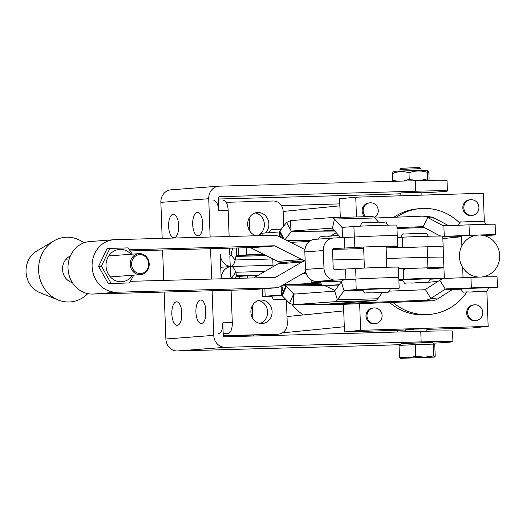 <?xml version="1.0" encoding="UTF-8"?>
<svg xmlns="http://www.w3.org/2000/svg" width="526" height="526" viewBox="0 0 526 526"><rect width="100%" height="100%" fill="white"/><g stroke="black" fill="none" stroke-linecap="round" stroke-linejoin="round"><path stroke-width="0.79" d="M176.44 301.839A11.75 5.05 -91.6 0 0 171.824 313.838A11.75 5.05 -91.6 0 0 177.196 325.318A11.75 5.05 -91.6 0 0 177.301 325.318A11.75 5.05 -91.6 0 0 181.917 313.318A11.75 5.05 -91.6 0 0 176.545 301.832A11.75 5.05 -91.6 0 0 176.44 301.839M181.503 309.433A11.75 5.05 -91.6 0 0 181.726 317.454A11.75 5.05 -91.6 0 1 181.503 309.433M200.524 300.004A11.75 5.05 -91.6 0 0 195.909 312.003A11.75 5.05 -91.6 0 0 201.28 323.483A11.75 5.05 -91.6 0 0 201.386 323.477A11.75 5.05 -91.6 0 0 206.001 311.477A11.75 5.05 -91.6 0 0 200.63 299.998A11.75 5.05 -91.6 0 0 200.524 300.004M205.587 307.598A11.75 5.05 -91.6 0 0 205.811 315.62A11.75 5.05 -91.6 0 1 205.587 307.598M197.309 212.419A11.75 5.05 -91.6 0 0 192.694 224.411A11.75 5.05 -91.6 0 0 198.065 235.898A11.75 5.05 -91.6 0 0 198.17 235.891A11.75 5.05 -91.6 0 0 202.786 223.892A11.75 5.05 -91.6 0 0 197.414 212.412A11.75 5.05 -91.6 0 0 197.309 212.419M202.379 220.013A11.75 5.05 -91.6 0 0 202.595 228.034A11.75 5.05 -91.6 0 1 202.379 220.013M173.225 214.253A11.75 5.05 -91.6 0 0 168.609 226.252A11.75 5.05 -91.6 0 0 173.981 237.732A11.75 5.05 -91.6 0 0 174.086 237.726A11.75 5.05 -91.6 0 0 178.702 225.726A11.75 5.05 -91.6 0 0 173.33 214.246A11.75 5.05 -91.6 0 0 173.225 214.253M178.294 221.847A11.75 5.05 -91.6 0 0 178.511 229.869A11.75 5.05 -91.6 0 1 178.294 221.847M420.807 192.253L400.799 192.897L400.904 195.797M212.109 290.753L213.747 335.364A12.276 11.079 85.6 0 0 225.266 347.318L421.148 341.887A55.756 1.045 -2.1 0 1 452.932 341.67A55.756 1.045 -2.1 0 1 447.527 342.321A55.756 1.045 -2.1 0 1 433.043 343.202M400.437 344.642A55.756 1.045 -2.1 0 1 373.282 345.536L177.4 350.967A12.276 11.079 85.6 0 1 165.874 339.007L164.158 292.081M447.409 191.017L447.021 180.503A55.756 1.045 177.9 0 0 415.238 180.72L415.625 191.234A55.756 1.045 -2.1 0 1 447.409 191.017A55.756 1.045 -2.1 0 1 442.004 191.661A55.756 1.045 -2.1 0 1 421.852 192.832M400.832 193.759A55.756 1.045 -2.1 0 1 367.759 194.883L218.244 199.025M218.658 333.694A10.52 4.524 -91.6 0 0 222.787 322.839L223.234 335.101A1.756 1.585 85.6 0 0 224.885 336.804L420.761 331.38L421.148 341.887M415.625 191.234L219.743 196.665A1.756 1.585 85.6 0 0 218.224 198.46L218.678 210.722A10.52 4.524 -91.6 0 0 213.872 200.551M415.238 180.72L219.362 186.151A12.276 11.079 85.6 0 0 218.875 186.178A12.276 11.079 85.6 0 0 208.73 198.723L210.137 237.029M231.078 255.031A1.756 0.756 -91.6 0 1 230.46 255.958L229.842 256.004L230.224 266.393A12.276 11.079 85.6 0 1 220.282 254.518L221.17 278.813A12.276 11.079 85.6 0 1 230.23 266.643L230.842 266.472A12.276 5.28 -91.6 0 0 235.181 259.989L231.078 255.031L231.821 251.461A12.276 5.28 88.4 0 1 232.886 248.088M210.564 248.706L211.682 279.076M218.875 186.178L171.009 189.827A12.276 11.079 85.6 0 0 160.864 202.365L162.186 238.357M162.613 250.034L163.724 280.404M452.932 341.67L452.544 331.156A55.756 1.045 177.9 0 0 420.761 331.38M256.438 235.747A11.75 10.605 -94.4 0 1 247.68 223.504A11.75 10.605 -94.4 0 1 257.392 212.504A11.75 10.605 -94.4 0 1 257.852 212.484A11.75 10.605 -94.4 0 1 268.076 219.881A11.75 10.605 -94.4 0 1 265.492 232.952M263.348 254.117L246.609 254.886A17.536 0.329 177.9 0 0 238.62 255.334L236.542 255.491A1.756 0.756 88.4 0 0 235.924 256.418L235.181 259.989L272.777 258.95M440.433 247.016A28.056 0.526 177.9 0 0 443.148 246.687L442.767 236.181A28.056 0.526 177.9 0 0 402.193 237.193L397.314 237.423M386.505 258.45L427.546 257.313L427.158 246.799A28.056 0.526 -2.1 0 1 443.148 246.687A28.056 0.526 177.9 0 0 402.581 247.707M309.367 241.473L290.483 242.341M230.224 266.393L230.842 266.472A12.276 5.28 88.4 0 1 230.953 266.465A12.276 5.28 88.4 0 1 235.635 272.251L231.913 277.807L232.117 278.51M229.553 248.18L229.777 254.255A1.756 1.585 85.6 0 0 230.736 255.807M223.359 200.288L223.267 200.288A10.52 4.524 88.4 0 1 223.359 200.288A10.52 4.524 88.4 0 1 228.172 210.459L218.678 210.722M229.126 236.503L228.172 210.459M255.149 212.951A11.75 10.605 -94.4 0 1 263.874 221.183A11.75 10.605 -94.4 0 1 260.968 233.307M260.285 233.939A11.75 10.605 -94.4 0 1 257.207 235.727M226.134 202.313L273.27 201.004A10.52 9.494 85.6 0 1 283.146 211.255L283.698 226.298M261.922 323.549A11.75 10.605 -94.4 0 1 250.902 312.359A11.75 10.605 -94.4 0 1 260.6 300.096A11.75 10.605 -94.4 0 1 261.06 300.07A11.75 10.605 -94.4 0 1 272.08 311.26A11.75 10.605 -94.4 0 1 262.389 323.523A11.75 10.605 -94.4 0 1 261.922 323.549M430.275 279.194L432.175 279.102A28.056 0.526 177.9 0 0 441.59 278.55A28.056 0.526 177.9 0 0 444.306 278.221A28.056 0.526 177.9 0 0 403.738 279.24L398.853 279.464M231.262 276.978L231.23 276.978A1.756 0.756 88.4 0 1 231.243 276.978L230.612 277.024L230.23 266.643M231.387 277.005L230.612 277.024M258.536 275.085L236.628 275.69L235.635 272.251L264.821 271.442M231.243 276.978A1.756 0.756 88.4 0 1 231.913 277.807M234.793 278.432L236.628 275.69A1.756 0.756 -91.6 0 0 237.298 276.518A1.756 0.756 -91.6 0 0 237.311 276.518L239.396 276.36L239.461 278.307M427.119 268.812A28.056 0.526 177.9 0 0 443.924 267.714A28.056 0.526 177.9 0 0 403.35 268.727L398.471 268.95M320.183 283.087L283.317 284.783M306.158 273.204L303.068 273.349M257.944 275.427L247.378 275.913A17.536 0.329 177.9 0 0 239.396 276.36M398.905 280.752L402.383 280.582M231.578 277.143A1.756 1.585 85.6 0 0 230.677 278.55M223.188 333.806L228.153 333.431L223.182 333.563M222.787 322.839L232.282 322.576L231.092 290.227M232.282 322.576A10.52 4.524 88.4 0 1 228.153 333.431M258.365 300.537A11.75 10.605 -94.4 0 1 267.55 311.346A11.75 10.605 -94.4 0 1 260.107 323.424M273.632 334.49L278.149 334.141A10.52 9.494 85.6 0 0 278.563 334.122L274.046 334.464A10.52 9.494 -94.4 0 1 273.632 334.49L223.432 335.877M278.149 334.141L223.34 335.66M278.563 334.122A10.52 9.494 85.6 0 0 287.255 323.372L286.4 299.945M479.206 277.097A21.04 20.139 -95.7 0 1 459.428 256.695A21.04 20.139 -95.7 0 1 477.49 235.135A21.04 20.139 -95.7 0 1 499.7 255.445A21.04 20.139 -95.7 0 1 481.645 277.005A21.04 20.139 -95.7 0 1 481.481 277.024L481.645 277.005M488.68 288.031A22.796 0.427 177.9 0 0 494.854 287.663A22.796 0.427 177.9 0 0 497.445 287.367A22.796 0.427 177.9 0 0 471.335 287.9L446.186 288.892L452.847 289.497A1.756 1.736 -84.8 0 0 451.992 289.767L437.514 298.985A12.276 12.137 95.2 0 1 431.504 300.865L342.834 304.337M389.411 291.134L424.456 289.754A1.756 1.736 -84.8 0 0 425.317 289.484L439.795 280.266L445.325 289.162L430.847 298.38A12.276 12.137 -84.8 0 1 424.844 300.261L326.633 304.133L375.025 300.622L334.648 301.7L293.653 304.679L293.265 294.172L334.266 291.194A1.756 0.815 -91.5 0 0 334.661 290.931L341.269 281.791A12.276 5.687 88.5 0 1 344.05 279.944L355.826 279.089L356.214 289.596L344.438 290.451A1.756 0.815 88.5 0 0 344.037 290.72L337.429 299.853L334.661 290.931M293.291 294.79L289.55 303.278L281.699 295.224L285.802 285.907L293.653 293.962L293.265 294.172M324.509 285.467A12.276 10.362 -90.4 0 1 324.785 285.631L334.977 290.497M282.304 295.599L286.407 286.282M281.344 295.033L265.163 296.21A22.796 0.427 177.9 0 0 262.573 296.506A22.796 0.427 177.9 0 0 271.363 296.519M281.699 295.224A1.756 1.479 89.6 0 0 281.338 295.066L281.186 286.019M320.919 284.31L283.836 284.487M281.476 294.336L283.258 284.822M283.277 284.809A12.276 10.362 89.6 0 1 285.802 285.907L324.785 285.631M289.55 303.278L293.363 304.692L343.248 304.337M451.992 289.767L445.325 289.162A1.756 1.736 95.2 0 1 446.186 288.892M439.795 280.266A12.276 12.137 95.2 0 1 445.798 278.385L470.948 277.393L471.335 287.9M497.445 287.367L497.057 276.86A22.796 0.427 177.9 0 0 470.948 277.393M452.847 289.497L460.697 289.188M382.33 292.515L377.806 298.768A12.276 5.687 88.5 0 1 375.025 300.622M334.648 301.7A12.276 5.687 -91.5 0 0 337.429 299.853L377.806 298.768M390.404 288.965L396.584 288.511A22.796 0.427 177.9 0 0 399.175 288.222A22.796 0.427 177.9 0 0 381.823 288.439A22.796 0.427 177.9 0 0 356.214 289.596M386.091 247.102L394.842 246.484A22.796 0.427 177.9 0 0 397.636 246.175A22.796 0.427 177.9 0 0 380.489 246.385A22.796 0.427 177.9 0 0 354.872 247.536L334.023 248.535A1.756 1.539 85.9 0 0 332.55 250.33L333.195 267.846A1.756 1.539 85.9 0 0 334.792 269.555L355.642 268.556A22.796 0.427 -2.1 0 1 381.258 267.412A22.796 0.427 -2.1 0 1 398.406 267.195L398.793 277.708A22.796 0.427 177.9 0 0 381.435 277.932A22.796 0.427 177.9 0 0 355.826 279.089M484.045 235.609A22.796 0.427 177.9 0 0 492.928 235.109A22.796 0.427 177.9 0 0 495.518 234.813A22.796 0.427 177.9 0 0 469.409 235.346L444.26 236.338L450.92 236.943L461.545 236.522M333.997 230.164L323.931 230.559L333.714 229.849M331.952 228.126A1.756 0.815 88.5 0 1 331.972 228.126L290.95 231.105L290.569 220.591L331.564 217.613A12.276 5.687 88.5 0 1 331.689 217.613A12.276 5.687 88.5 0 1 334.464 219.053L341.709 227.179A1.756 0.815 -91.5 0 0 342.104 227.39A1.756 0.815 -91.5 0 0 342.124 227.39L353.899 226.535L354.287 237.042A22.796 0.427 177.9 0 1 379.897 235.885A22.796 0.427 177.9 0 1 397.248 235.668A22.796 0.427 177.9 0 1 394.658 235.957M396.985 228.547L424.12 227.475M441.176 236.062A12.276 12.137 -84.8 0 1 438.132 234.938L423.016 226.884A1.756 1.736 95.2 0 0 422.141 226.686L396.959 227.679M495.518 234.813L495.13 224.306A22.796 0.427 177.9 0 0 469.021 224.839L443.872 225.832A1.756 1.736 -84.8 0 1 442.997 225.628L427.881 217.58A12.276 12.137 95.2 0 0 421.76 216.173L374.887 218.02M330.847 235.839L336.305 232.755M334.799 231.059L291.358 231.368L285.105 239.639M290.931 230.579L286.585 222.478L279.372 231.69A1.756 1.479 -90.4 0 1 279.017 231.887L279.234 232.689M284.204 239.185L279.944 231.256M291.358 231.368L334.562 230.796M286.585 222.478L290.569 220.591M279.043 231.973L262.855 233.143A22.796 0.427 177.9 0 0 260.265 233.439L260.344 235.641M279.385 236.766L279.234 232.768M280.463 237.305L279.201 232.558M423.016 226.884L427.881 217.58L434.548 218.185A12.276 12.137 -84.8 0 0 429.979 216.817L423.312 216.212M450.92 236.943A12.276 12.137 95.2 0 1 449.362 236.904L442.767 236.305A12.276 12.137 -84.8 0 0 444.26 236.338L443.872 225.832M434.548 218.185L448.56 225.647M378.556 222.143L374.841 217.968A12.276 5.687 -91.5 0 0 372.06 216.528A12.276 5.687 -91.5 0 0 371.941 216.534L331.807 217.613M331.972 228.126A1.756 0.815 88.5 0 1 332.366 228.33L334.464 219.053L374.841 217.968M397.248 235.668L396.867 225.154A22.796 0.427 177.9 0 0 379.509 225.378A22.796 0.427 177.9 0 0 353.899 226.535M332.366 228.33L339.612 236.463A12.276 5.687 -91.5 0 0 341.624 237.818M430.288 278.734L402.258 279.766C406.559 285.427 401.246 282.324 411.851 283.1L427.105 282.377C427.901 283.179 428.96 281.962 430.288 278.734M304.942 249.6L278.609 236.378A12.276 11.079 85.6 0 0 273.711 235.267L114.878 239.672A26.3 23.736 85.6 0 0 113.846 239.725A26.3 23.736 85.6 0 0 92.109 266.603A26.3 23.736 85.6 0 0 116.805 292.226L275.637 287.821A12.276 11.079 85.6 0 0 276.124 287.801A12.276 11.079 85.6 0 0 280.45 286.446L305.77 271.778M113.846 239.725L89.762 241.559A26.3 23.736 85.6 0 0 68.025 268.438A26.3 23.736 85.6 0 0 92.721 294.06L251.553 289.655A12.276 11.079 85.6 0 0 252.039 289.635L276.124 287.801M444.306 278.221L443.924 267.714A28.056 0.526 177.9 0 0 427.927 267.819L427.546 257.313A28.056 0.526 -2.1 0 1 443.536 257.201L443.536 257.201A28.056 0.526 177.9 0 0 427.546 257.313L386.505 258.444M364.071 259.068L332.905 259.929L364.071 259.068M427.158 246.799L386.117 247.937M363.683 248.555L332.741 249.416M403.843 269.66A28.056 0.526 177.9 0 0 404.691 269.634M398.458 268.641L427.927 267.819M304.692 272.402L305.915 272.369M305.159 260.567A12.276 11.079 -94.4 0 1 301.891 259.548L274.796 245.938A1.756 1.585 85.6 0 0 274.099 245.78L129.501 249.784M282.561 262.494A12.276 11.079 -94.4 0 1 277.807 261.383L250.711 247.772A1.756 1.585 85.6 0 0 250.014 247.614L130.277 250.935M130.402 281.325L275.256 277.314A1.756 1.585 85.6 0 0 275.94 277.117L301.983 262.033A12.276 11.079 -94.4 0 1 305.165 260.837M253.65 277.912L277.899 263.868A12.276 11.079 -94.4 0 1 282.225 262.52L305.165 260.771M70.359 256.004A14.024 12.657 85.6 0 0 62.706 271.146A14.024 12.657 85.6 0 0 72.391 282.666M87.816 293.633A32.408 29.252 -94.4 0 1 58.202 300.024L39.825 292.614A22.796 20.573 -94.4 0 1 26.3 274.638A22.796 20.573 -94.4 0 1 36.662 251.106L53.705 241A32.408 29.252 -94.4 0 1 83.943 242.828M58.202 300.024A32.408 29.252 -94.4 0 1 38.977 274.467A32.408 29.252 -94.4 0 1 53.705 241M249.594 229.474A12.276 11.75 -95.7 0 1 247.93 226.621M375.327 323.654L374.321 323.753A7.89 7.555 -95.7 0 1 365.991 316.133A7.89 7.555 -95.7 0 1 372.763 308.052L373.769 307.947A7.89 7.555 84.3 0 0 366.997 316.034A7.89 7.555 84.3 0 0 375.327 323.654A7.89 7.555 84.3 0 0 382.1 315.567A7.89 7.555 84.3 0 0 373.769 307.947M344.3 326.731L283.514 332.761A7.89 7.555 -95.7 0 1 282.561 332.794M364.755 216.725A7.89 7.555 -95.7 0 1 362.138 211.025A7.89 7.555 -95.7 0 1 368.91 202.944L369.916 202.839A7.89 7.555 84.3 0 0 363.144 210.926A7.89 7.555 84.3 0 0 365.846 216.692M374.453 217.567A7.89 7.555 84.3 0 0 378.247 210.459A7.89 7.555 84.3 0 0 369.916 202.839M472.151 215.423L471.138 215.522A7.89 7.555 -95.7 0 1 462.814 207.908A7.89 7.555 -95.7 0 1 469.587 199.821L470.592 199.722A7.89 7.555 84.3 0 0 463.82 207.803A7.89 7.555 84.3 0 0 472.151 215.423A7.89 7.555 84.3 0 0 478.923 207.336A7.89 7.555 84.3 0 0 470.592 199.722M476.004 320.531L474.998 320.63A7.89 7.555 -95.7 0 1 466.667 313.016A7.89 7.555 -95.7 0 1 473.439 304.929L474.445 304.83A7.89 7.555 84.3 0 0 467.673 312.911A7.89 7.555 84.3 0 0 476.004 320.531A7.89 7.555 84.3 0 0 482.776 312.444A7.89 7.555 84.3 0 0 474.445 304.83M487.332 275.545A17.536 5.056 88.2 0 1 486.543 276.88M426.921 331.216L426.836 328.77L410.043 329.223L405.809 329.539L413.291 329.454M425.698 282.508A21.04 20.139 84.3 0 0 425.751 282.508A21.04 20.139 84.3 0 0 427.053 282.423L438.132 281.325M392.869 302.391A53.126 50.858 84.3 0 0 426.928 314.568A53.126 50.858 84.3 0 0 430.222 314.351L427.197 314.653A53.126 50.858 -95.7 0 1 423.897 314.864A53.126 50.858 -95.7 0 1 389.641 302.516M430.222 314.351A53.126 50.858 84.3 0 0 466.779 292.134M459.566 222.853A53.126 50.858 84.3 0 0 423.035 208.408A53.126 50.858 84.3 0 0 419.735 208.618A53.126 50.858 84.3 0 0 396.584 217.166M303.239 314.942A53.126 50.858 -95.7 0 1 292.16 304.567M397.222 332.031L397.156 330.302M426.856 329.381L472.013 327.981L488.154 326.376L486.852 290.904M486.34 276.886L486.307 275.953M484.308 221.551L483.269 193.239L355.747 197.191L339.605 198.795L340.289 217.376M488.154 326.376L360.632 330.328L344.491 331.932L405.829 330.032M344.491 331.932L343.478 304.337M360.632 330.328L359.652 303.699M356.477 216.942L355.747 197.191M393.836 217.277A53.126 50.858 -95.7 0 1 416.71 208.921L419.735 208.618M253.499 336.015L253.466 335.049M252.855 318.48L252.388 305.632M249.646 230.888L249.173 218.04M339.796 203.884L281.476 205.692M269.687 335.568L269.647 334.602M399.175 288.222L398.793 277.708A22.796 0.427 177.9 0 0 381.646 277.919A22.796 0.427 177.9 0 0 356.03 279.069L335.18 280.069L316.691 281.384L327.455 281.101L314.009 282.054A22.796 0.427 177.9 0 0 311.221 282.363A22.796 0.427 177.9 0 0 320.005 282.377M397.636 246.175L397.248 235.661A22.796 0.427 177.9 0 0 380.101 235.878A22.796 0.427 177.9 0 0 354.485 237.022L333.642 238.028A12.276 10.763 85.9 0 0 333.221 238.048A12.276 10.763 85.9 0 0 323.326 250.573L323.97 268.089A12.276 10.763 85.9 0 0 335.18 280.069M311.76 240.066A22.796 0.427 177.9 0 0 309.676 240.316L309.709 241.21M323.326 250.573L304.837 251.888A12.276 10.763 -94.1 0 1 314.732 239.363L333.221 238.048M304.837 251.888L305.481 269.404A12.276 10.763 -94.1 0 0 316.691 281.384M345.556 269.273L345.944 279.786M344.398 237.739L344.786 248.252M341.926 281.022L319.979 282.041C324.279 287.702 318.973 284.599 329.578 285.375L338.928 285.033L329.611 285.375L339.185 284.671M399.938 169.425L400.95 168.333L414.475 167.682L419.873 167.636L420.958 168.649L399.938 169.425L399.99 170.943M434.055 344.142L432.392 342.59L423.515 342.663L401.279 343.734L399.747 345.378M399.464 357.239L399.03 345.418L409.202 344.911L415.323 344.609L415.757 356.431L407.65 357.798L399.464 357.239L400.286 358.364L434.483 357.101L433.628 355.938L424.732 357.147L415.757 356.431M415.323 344.609L433.194 344.116L433.628 355.938M433.194 344.116L434.765 344.425L435.199 356.247L434.45 357.055L400.247 358.351M433.786 344.228L434.174 344.306M139.443 254.656A9.468 8.547 85.6 0 0 131.631 264.736A9.468 8.547 85.6 0 0 140.863 273.533A9.468 8.547 85.6 0 0 148.674 263.454A9.468 8.547 85.6 0 0 139.443 254.656M140.495 274.618A10.52 9.494 -94.4 0 1 130.238 264.848A10.52 9.494 -94.4 0 1 138.903 253.637A10.52 9.494 -94.4 0 1 138.91 253.637A10.52 9.494 -94.4 0 1 149.174 263.414A10.52 9.494 -94.4 0 1 140.501 274.618A10.52 9.494 -94.4 0 1 140.495 274.618L110.355 276.919M98.572 266.38L107.067 248.607L109.888 248.39L101.393 266.163L98.572 266.38L108.349 283.645L129.442 282.922L133.801 275.131M130.974 254.242A16.221 14.636 85.6 0 0 114.753 250.652A16.221 14.636 85.6 0 0 106.028 265.985A16.221 14.636 85.6 0 0 116.463 281.035A16.221 14.636 85.6 0 0 132.572 275.223M132.342 254.137L128.153 247.884L109.888 248.39M101.393 266.163L111.17 283.429L129.442 282.922M111.17 283.429L108.349 283.645M428.072 170.911L426.711 170.187L395.881 171.2L394.316 171.377L392.922 172.252L392.33 173.619C397.794 171.292 403.35 171.016 408.991 172.798C415.021 170.569 421.116 170.404 427.263 172.291L428.072 170.911L428.868 172.607L429.111 179.175L428.683 180.365M428.138 180.411L427.5 178.853L419.656 180.609M417.105 180.674L409.228 179.359L403.527 181.049M397.439 181.22L392.567 180.188L392.981 181.339M392.33 173.619L392.567 180.188M408.991 172.798L409.228 179.359M427.263 172.291L427.5 178.853M488.687 287.689L460.651 288.715C464.951 294.382 459.639 291.272 470.251 292.055L485.498 291.332C486.294 292.127 487.359 290.917 488.687 287.689M282.186 295.527L271.337 296.184C275.637 301.845 270.325 298.742 280.937 299.518L285.848 299.36L280.937 299.518L285.486 298.978M390.417 288.544L362.381 289.57C366.681 295.231 361.375 292.127 371.981 292.903L387.235 292.186C388.03 292.982 389.089 291.766 390.417 288.544M225.266 347.318L177.4 350.967M208.73 198.723L160.864 202.365M213.747 335.364L165.874 339.007M235.924 256.418L266.255 255.577M264.539 254.715L236.542 255.491L236.266 247.996M402.193 237.193L402.574 247.476M246.346 247.713L246.609 254.886M238.35 247.937L238.62 255.334M230.953 266.465L273.014 265.295L231.065 266.465M403.35 268.727L403.738 279.24M247.378 275.913L247.463 278.083M343.669 304.33L293.653 304.679M424.844 300.261L431.504 300.865M296.375 293.942L293.653 293.962M264.887 288.656L265.163 296.21M425.317 289.484L430.847 298.38L437.514 298.985M362.467 290.22L344.037 290.72L341.269 281.791M362.421 289.971L344.438 290.451M422.141 226.686L422.588 226.726M309.683 240.402L286.94 240.56M283.093 238.626L279.372 231.69M262.855 233.143L262.941 235.569M469.021 224.839L469.409 235.346M442.997 225.628L444.805 225.792M342.505 237.791L342.124 227.39M346.844 227.048L341.709 227.179M411.884 283.1L420.918 282.409L411.884 283.1M410.089 234.05L419.117 233.36M116.805 292.226L92.721 294.06M301.983 262.033L277.899 263.868M275.94 277.117L272.277 277.393M274.099 245.78L250.014 247.614M274.796 245.938L250.711 247.772M301.891 259.548L277.807 261.383M275.637 287.821L251.553 289.655M323.97 268.089L305.481 269.404M354.485 237.022L354.872 247.536M355.642 268.556L356.03 279.069M313.976 281.062L314.009 282.054M327.81 236.325L336.844 235.635M470.277 292.048L479.311 291.365L470.277 292.048M467.713 221.979L476.74 221.288M278.399 229.448L281.693 228.948L271.449 229.645L270.2 230.368L269.036 232.696M372.013 292.903L381.041 292.213L372.013 292.903M369.443 222.833L378.477 222.143C389.115 222.919 383.802 219.815 388.103 225.476M230.23 266.583L220.749 267.3M442.853 238.567L461.552 236.713M474.432 235.438L477.49 235.135M262.296 288.853L262.573 296.506M293.298 294.981L293.449 294.415M331.689 217.613L372.06 216.528M428.749 236.693C424.449 231.032 429.755 234.136 419.15 233.36L403.896 234.077C403.1 233.281 402.042 234.497 400.713 237.719M443.924 267.714L443.148 246.687M283.152 211.445L339.862 205.824M287.005 316.553L343.721 310.932M311.122 279.806L311.221 282.363M338.829 235.589L321.623 236.358L319.611 237.246L318.526 239.093M344.004 248.272L344.037 249.1M405.809 329.539L405.888 331.794M420.964 168.655L421.017 170.174M421.826 192.128L421.931 195.139M138.903 253.637L108.751 255.938M69.268 258.943L66.052 259.193M70.865 279.924L67.65 280.167M486.372 224.622C482.072 218.961 487.378 222.071 476.773 221.288L461.519 222.011C460.723 221.209 459.665 222.426 458.337 225.654M483.94 234.866L483.966 235.589M485.459 276.235L485.485 276.913M461.512 235.661L461.887 245.826M462.676 267.386L463.051 277.702M272.777 258.858L273.06 266.669M386.058 246.227L386.827 267.247M363.63 247.049L364.4 268.069M360.067 226.502C361.395 223.28 362.46 222.064 363.256 222.86L378.503 222.143"/></g></svg>
